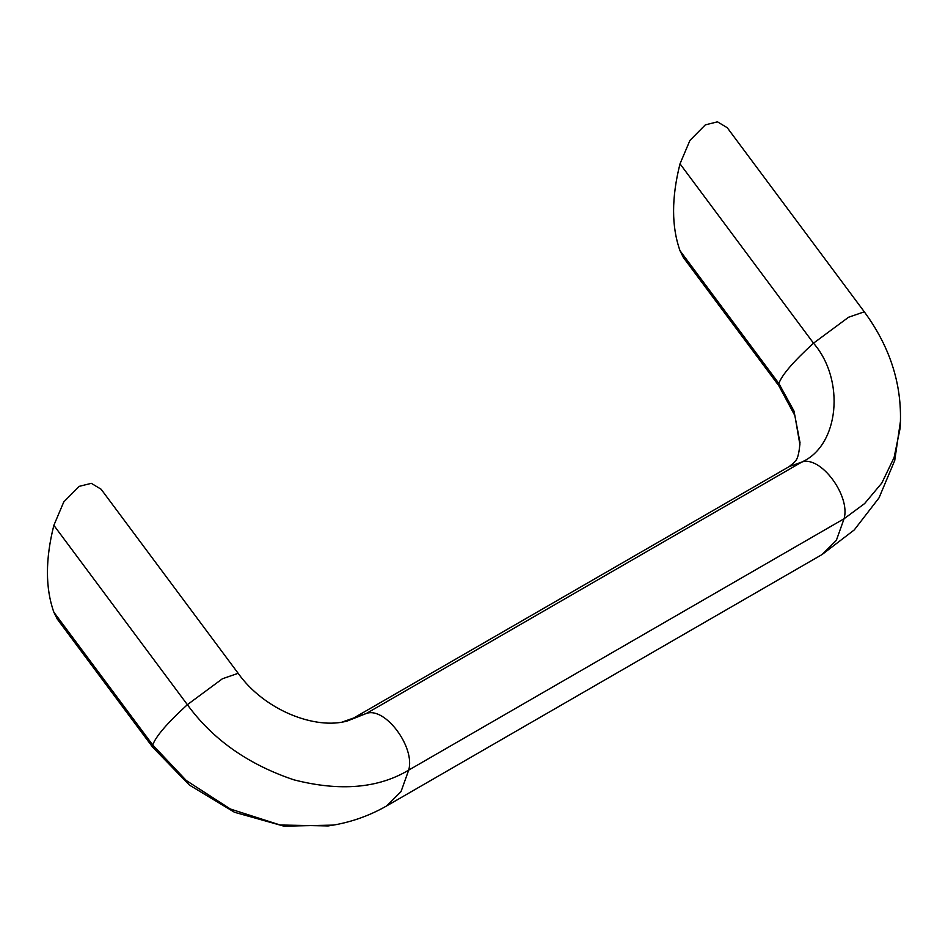 <?xml version="1.0" encoding="UTF-8"?>
<svg xmlns="http://www.w3.org/2000/svg" width="948" height="948" viewBox="0 0 948 948"><rect width="100%" height="100%" fill="white"/><g stroke="black" fill="none" stroke-linecap="round" stroke-linejoin="round"><path stroke-width="1.42" d="M238.149 673.305L101.128 489.251L91.328 483.338L79.194 486.36L63.777 501.942L53.858 525.334C45.303 559.237 45.303 588.198 53.858 612.207L57.259 619.044L152.616 747.119L152.723 744.998C155.709 736.501 167.263 723.063 187.372 704.684L222.424 678.756L238.149 673.305C264.314 710.242 315.494 730.126 347.395 720.954L366.485 713.406L801.842 462.043C839.11 445.548 845.533 380.172 813.514 343.176L680.012 163.826C671.445 197.741 671.445 226.691 680.012 250.699L683.401 257.536L778.758 385.623L794.886 415.603L799.958 444.932M800.005 442.633L793.974 411.005L778.865 383.502L680.012 250.699M778.758 385.623L778.865 383.502C781.851 375.005 793.405 361.567 813.514 343.176L848.567 317.248L864.292 311.809L727.27 127.743L717.47 121.842L705.336 124.863L689.919 140.446L680.012 163.826M900.576 420.367L894.722 460.527L879.021 497.866L854.278 529.908L822.117 554.509L386.76 805.859C368.559 816.287 349.042 822.971 328.198 825.921L280.146 825.009L230.423 809.047L186.282 780.524L152.723 744.998L53.858 612.207M386.76 805.859L401.016 791.627L408.695 770.12C378.24 788.369 339.953 791.604 293.868 779.825C248.139 764.455 212.636 739.404 187.372 704.684L53.858 525.334M822.117 554.509L836.385 540.277L844.064 518.757C850.771 495.923 820.553 455.324 801.842 462.043L789.127 466.629L353.77 717.98L366.485 713.406C385.184 706.687 415.402 747.273 408.695 770.12L844.064 518.757L864.6 503.589L881.83 483.018L894.094 457.529L900.102 428.318C902.863 386.926 890.93 348.094 864.292 311.809M353.77 717.98L342.501 721.949M799.994 442.23C798.643 462.197 794.46 460.811 794.329 462.411L789.127 466.629M333.376 825.104L283.914 826.158L234.488 812.27L189.399 785.062L152.616 747.119"/></g></svg>
